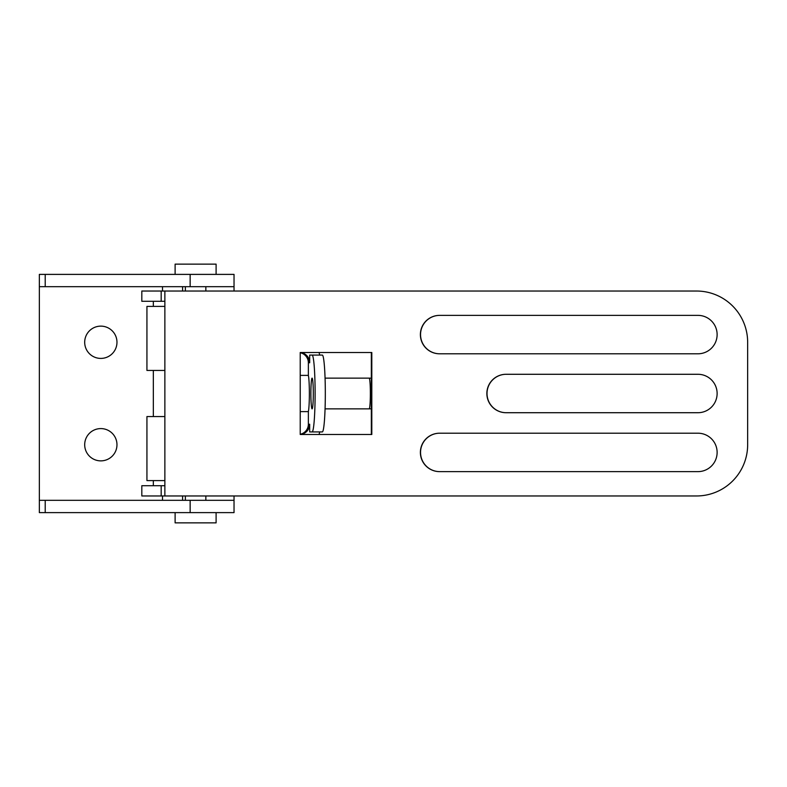 <?xml version="1.0" encoding="UTF-8"?>
<svg xmlns="http://www.w3.org/2000/svg" width="787" height="787" viewBox="0 0 787 787"><rect width="100%" height="100%" fill="white"/><g stroke="black" fill="none" stroke-linecap="round" stroke-linejoin="round"><path stroke-width="1.18" d="M300.221 352.517L371.808 352.517L371.808 434.483L300.221 434.483L300.221 352.517A10.251 10.211 90 0 1 309.675 362.758L309.675 355.075L312.085 355.075A38.425 3.01 90 0 1 315.105 393.5A38.425 3.01 90 0 1 312.085 431.925L309.675 431.925L309.675 424.242L308.366 424.242A10.251 10.211 -90 0 1 300.221 434.276M164.867 291.033L164.867 495.967L696.515 495.967A51.234 51.135 90 0 0 747.65 444.734L747.65 342.266A51.234 51.135 90 0 0 696.515 291.033L141.817 291.033L141.817 301.283L161.178 301.283L161.178 291.033M164.867 495.967L141.817 495.967L141.817 485.717L161.178 485.717L161.178 495.967M371.336 434.483L371.336 352.517M164.867 485.717L161.178 485.717M164.867 301.283L161.178 301.283M697.794 315.371L439.559 315.371A19.213 19.173 90 0 0 420.386 334.583A19.213 19.173 90 0 0 439.559 353.796L697.794 353.796M697.794 374.287L506.041 374.287A19.213 19.173 90 0 0 486.858 393.5A19.213 19.173 90 0 0 506.041 412.713L697.794 412.713M697.794 433.204L439.559 433.204A19.213 19.173 90 0 0 420.386 452.417A19.213 19.173 90 0 0 439.559 471.629L697.794 471.629M697.951 315.371L439.717 315.371A19.213 19.173 90 0 0 420.543 334.583A19.213 19.173 90 0 0 439.717 353.796L697.951 353.796A19.213 19.173 90 0 0 717.124 334.583A19.213 19.173 90 0 0 697.951 315.371M697.951 374.287L506.198 374.287A19.213 19.173 90 0 0 487.015 393.5A19.213 19.173 90 0 0 506.198 412.713L697.951 412.713A19.213 19.173 90 0 0 717.124 393.5A19.213 19.173 90 0 0 697.951 374.287M697.951 433.204L439.717 433.204A19.213 19.173 90 0 0 420.543 452.417A19.213 19.173 90 0 0 439.717 471.629L697.951 471.629A19.213 19.173 90 0 0 717.124 452.417A19.213 19.173 90 0 0 697.951 433.204M190.149 512.612L190.149 500.316L234.034 500.316L234.034 512.612L39.35 512.612L39.35 274.388L234.034 274.388L234.034 286.684L39.35 286.684M190.149 500.316L39.35 500.316M162.516 500.316L162.516 495.967M162.516 291.033L162.516 286.684M182.594 500.316L182.594 495.967M182.594 291.033L182.594 286.684M84.691 444.734A16.133 16.133 0 0 0 108.901 458.703A16.133 16.133 0 0 0 108.901 430.755A16.133 16.133 0 0 0 84.691 444.734M84.691 342.266A16.133 16.133 0 0 0 108.901 356.245A16.133 16.133 0 0 0 108.901 328.297A16.133 16.133 0 0 0 84.691 342.266M234.034 500.316L234.034 495.967M234.034 291.033L234.034 286.684M175.117 274.388L175.117 264.137L216.1 264.137L216.1 274.388M185.358 286.684L185.358 291.033M175.117 512.612L175.117 522.863L216.1 522.863L216.1 512.612M185.358 495.967L185.358 500.316M300.221 375.389L308.366 375.389A19.213 1.505 90 0 1 309.37 393.5A19.213 1.505 90 0 1 308.366 411.611L308.366 429.249M300.221 411.611L308.366 411.611M164.867 370.441L146.933 370.441L146.933 306.409L164.867 306.409M164.867 480.591L146.933 480.591L146.933 416.559L164.867 416.559M308.366 357.751L308.366 375.389M371.336 378.281A15.366 15.366 0 0 0 369.152 378.134A15.366 1.21 90 0 1 370.362 393.5A15.366 1.21 90 0 1 369.152 408.866L325.061 408.866M300.221 434.454A10.251 10.211 90 0 0 309.675 424.242M300.221 352.724A10.251 10.211 -90 0 1 308.366 362.758L309.675 362.758M319.01 434.483A15.366 15.327 90 0 0 319.679 431.925M319.679 355.075A15.366 15.327 90 0 0 319.01 352.517M312.085 355.075L322.306 355.075A38.425 3.01 90 0 1 325.316 393.5A38.425 3.01 90 0 1 322.306 431.925L312.085 431.925M312.085 378.134A15.366 1.21 90 0 1 313.295 393.5A15.366 1.21 90 0 1 312.085 408.866A15.366 1.21 90 0 1 310.885 393.5A15.366 1.21 90 0 1 312.085 378.134M45.213 512.612L45.213 500.316M45.213 286.684L45.213 274.388M190.149 286.684L190.149 274.388M153.337 301.283L153.337 306.409M153.337 370.441L153.337 416.559M153.337 480.591L153.337 485.717M205.85 286.684L205.85 291.033M205.85 495.967L205.85 500.316M369.152 408.866A15.366 15.366 0 0 0 371.336 408.719M369.152 378.134L325.061 378.134"/></g></svg>
